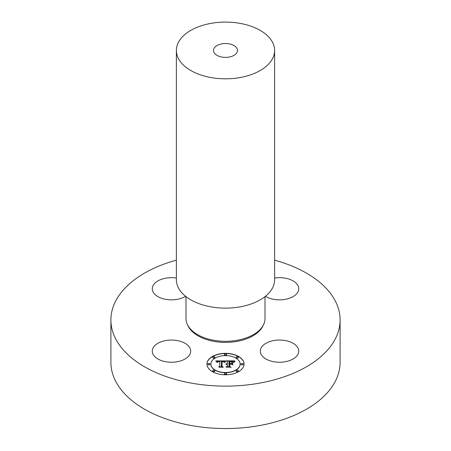 <?xml version="1.0" encoding="UTF-8"?>
<svg xmlns="http://www.w3.org/2000/svg" width="451" height="451" viewBox="0 0 451 451"><rect width="100%" height="100%" fill="white"/><g stroke="black" fill="none" stroke-linecap="round" stroke-linejoin="round"><path stroke-width="0.68" d="M176.882 340.505A19.213 11.089 0 0 0 152.263 351.149A19.213 11.089 0 0 0 166.064 361.792A19.213 11.089 0 0 0 190.683 351.149A19.213 11.089 0 0 0 176.882 340.505M274.62 260.171A114.605 66.167 180 0 1 340.105 319.956A114.605 66.167 180 0 1 257.769 383.446A114.605 66.167 180 0 1 110.895 319.956A114.605 66.167 180 0 1 176.38 260.171M185.575 296.296A19.213 11.089 180 0 1 164.468 299.092A19.213 11.089 180 0 1 152.263 288.764A19.213 11.089 180 0 1 153.041 285.641A19.213 11.089 180 0 1 176.38 278.041M274.62 278.041A19.213 11.089 180 0 1 284.936 278.12A19.213 11.089 180 0 1 298.737 288.764A19.213 11.089 180 0 1 274.118 299.408A19.213 11.089 180 0 1 265.425 296.296M261.095 348.025A19.213 11.089 180 0 1 282.258 340.167A19.213 11.089 180 0 1 298.737 351.149A19.213 11.089 180 0 1 297.959 354.272A19.213 11.089 180 0 1 276.796 362.125A19.213 11.089 180 0 1 260.317 351.149A19.213 11.089 180 0 1 261.095 348.025M244.053 364.07A18.553 10.711 180 0 1 225.5 374.781A18.553 10.711 180 0 1 206.947 364.07A18.553 10.711 180 0 1 225.5 353.353A18.553 10.711 180 0 1 244.053 364.07M340.105 319.956L340.105 362.378A114.605 66.167 180 0 1 257.769 425.868A114.605 66.167 180 0 1 110.895 362.378L110.895 319.956M244.053 364.154A18.553 10.711 0 0 0 225.5 353.533A18.553 10.711 0 0 0 206.947 364.154M185.987 296.623L185.987 318.496A39.513 22.809 0 0 0 236.623 340.387A39.513 22.809 0 0 0 265.013 318.496L265.013 296.623M210.882 364.07L210.882 364.245A14.618 8.439 0 0 0 225.5 372.684A14.618 8.439 0 0 0 240.118 364.245L240.118 364.07A14.618 8.439 0 0 0 225.5 355.625A14.618 8.439 0 0 0 210.882 364.07A14.618 8.439 0 0 0 225.5 372.509A14.618 8.439 0 0 0 240.118 364.07M224.378 354.492L224.378 354.666A1.122 0.648 0 0 0 225.5 355.32A1.122 0.648 0 0 0 226.622 354.666L226.622 354.492A1.122 0.648 0 0 0 225.5 353.843A1.122 0.648 0 0 0 224.378 354.492A1.122 0.648 0 0 0 225.5 355.14A1.122 0.648 0 0 0 226.622 354.492M240.964 364.07L240.964 364.245A1.122 0.648 0 0 0 242.086 364.893A1.122 0.648 0 0 0 243.213 364.245L243.213 364.07A1.122 0.648 0 0 0 242.086 363.416A1.122 0.648 0 0 0 240.964 364.07A1.122 0.648 0 0 0 242.086 364.718A1.122 0.648 0 0 0 243.213 364.07M236.104 357.293L236.104 357.474A1.122 0.648 0 0 0 237.232 358.122A1.122 0.648 0 0 0 238.353 357.474L238.353 357.293A1.122 0.648 0 0 0 237.232 356.645A1.122 0.648 0 0 0 236.104 357.293A1.122 0.648 0 0 0 237.232 357.947A1.122 0.648 0 0 0 238.353 357.293M224.378 373.642L224.378 373.823A1.122 0.648 0 0 0 225.5 374.471A1.122 0.648 0 0 0 226.622 373.823L226.622 373.642A1.122 0.648 0 0 0 225.5 372.994A1.122 0.648 0 0 0 224.378 373.642A1.122 0.648 0 0 0 225.5 374.291A1.122 0.648 0 0 0 226.622 373.642M236.104 370.84L236.104 371.015A1.122 0.648 0 0 0 237.232 371.669A1.122 0.648 0 0 0 238.353 371.015L238.353 370.84A1.122 0.648 0 0 0 237.232 370.192A1.122 0.648 0 0 0 236.104 370.84A1.122 0.648 0 0 0 237.232 371.489A1.122 0.648 0 0 0 238.353 370.84M207.787 364.07L207.787 364.245A1.122 0.648 0 0 0 208.914 364.893A1.122 0.648 0 0 0 210.036 364.245L210.036 364.07A1.122 0.648 0 0 0 208.914 363.416A1.122 0.648 0 0 0 207.787 364.07A1.122 0.648 0 0 0 208.914 364.718A1.122 0.648 0 0 0 210.036 364.07M212.646 357.293L212.646 357.474A1.122 0.648 0 0 0 213.768 358.122A1.122 0.648 0 0 0 214.896 357.474L214.896 357.293A1.122 0.648 0 0 0 213.768 356.645A1.122 0.648 0 0 0 212.646 357.293A1.122 0.648 0 0 0 213.768 357.947A1.122 0.648 0 0 0 214.896 357.293M212.646 370.84L212.646 371.015A1.122 0.648 0 0 0 213.768 371.669A1.122 0.648 0 0 0 214.896 371.015L214.896 370.84A1.122 0.648 0 0 0 213.768 370.192A1.122 0.648 0 0 0 212.646 370.84A1.122 0.648 0 0 0 213.768 371.489A1.122 0.648 0 0 0 214.896 370.84M176.38 50.456L176.38 279.778A49.12 28.357 0 0 0 239.329 306.99A49.12 28.357 0 0 0 274.62 279.778L274.62 50.456A49.12 28.357 180 0 1 239.329 77.668A49.12 28.357 180 0 1 176.38 50.456A49.12 28.357 180 0 1 211.671 23.243A49.12 28.357 180 0 1 274.62 50.456M225.444 360.93L224.327 362.283L223.448 361.431L221.486 361.285L221.385 366.359L222.343 366.872L218.639 366.872L219.772 366.319L219.772 361.663L218.261 361.753L217.399 362.407L217.957 361.713L219.772 361.313L217.574 361.482L216.965 362.362L215.792 360.907L225.444 360.93M225.906 361.245L224.632 362.48L225.906 361.245M223.724 361.843L222.044 361.663L222.033 366.37L223.324 367.255L218.994 367.125L222.879 367.125L221.791 366.409L221.791 361.533L223.73 361.77M234.667 360.862L233.336 362.266L232.045 361.375L228.967 361.251L228.967 363.444L229.463 363.444L229.463 361.51L231.893 361.567L232.834 361.984L229.666 361.634L229.666 363.444L230.889 363.444L232.186 362.649L232.186 364.611L230.827 363.833L228.967 363.833L228.967 366.195L230.004 366.804L226.024 366.804L227.349 366.195L227.349 364.183L226.098 364.357L227.349 363.833L225.742 364.109L227.349 363.444L227.349 361.465L226.25 360.862L234.667 360.862M235.061 361.302L233.657 362.514L235.061 361.302M232.778 364.836L232.569 362.745L232.569 364.769M229.666 364.228L229.666 366.235L231.092 367.255L226.193 367.125L230.636 367.125L229.463 366.291L229.463 364.104L231.329 364.228L229.666 364.228M215.95 361.088L225.337 361.042M219.772 366.319L219.006 366.872M221.385 366.359L222.01 366.872M221.791 366.409L222.044 361.708M222.033 366.37L222.879 367.255M226.577 361.042L234.441 361.042M227.349 366.195L226.413 366.804M228.967 366.195L229.7 366.804M230.889 363.444L232.186 362.829L232.186 364.611M229.666 363.444L230.889 363.619M229.463 363.444L228.967 363.444M229.463 366.291L229.666 364.278M229.666 366.235L230.844 367.255M222.117 43.803A12.008 6.934 180 0 1 237.508 50.456A12.008 6.934 180 0 1 228.882 57.108A12.008 6.934 180 0 1 213.492 50.456A12.008 6.934 180 0 1 222.117 43.803M263.328 325.081A38.859 22.432 180 0 1 236.442 341.48A38.859 22.432 180 0 1 187.672 325.081"/></g></svg>
